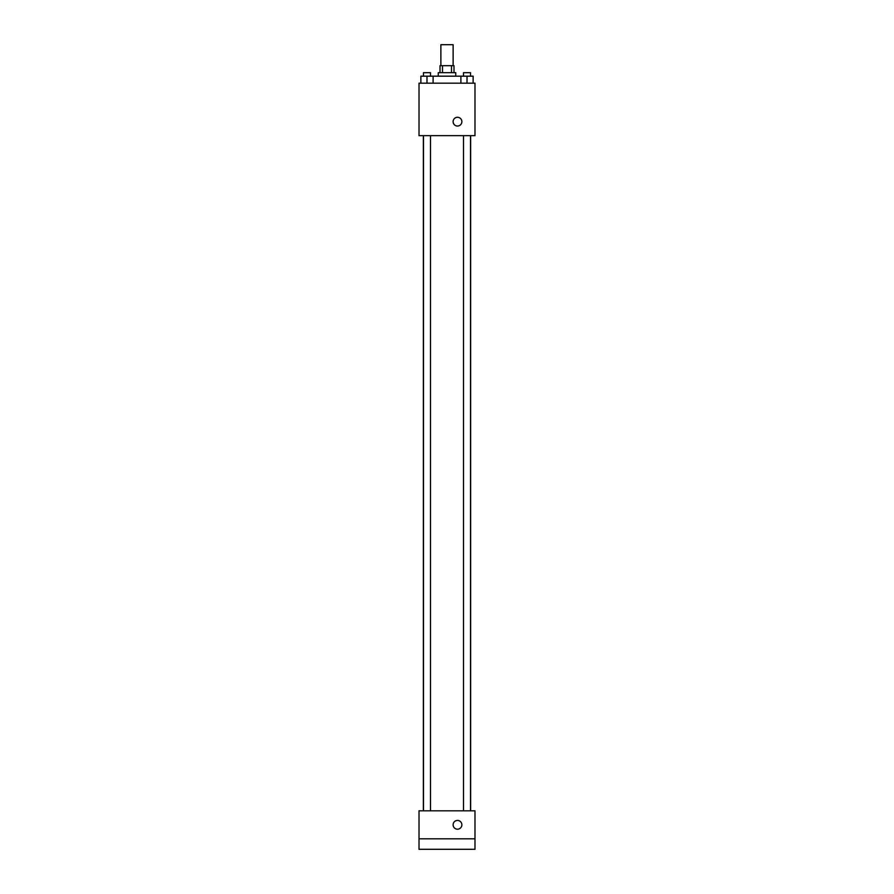 <?xml version="1.0" encoding="UTF-8"?>
<svg xmlns="http://www.w3.org/2000/svg" width="894" height="894" viewBox="0 0 894 894"><rect width="100%" height="100%" fill="white"/><g stroke="black" fill="none" stroke-linecap="round" stroke-linejoin="round"><path stroke-width="1.34" d="M453.124 65.687L453.124 44.7L440.876 44.7L440.876 65.687M442.508 72.682L442.508 65.687L440.004 65.687L440.004 72.682M442.508 65.687L453.996 65.687L453.996 72.682M451.492 72.682L451.492 65.687M438.25 76.18L438.25 72.682L455.75 72.682L455.75 76.18M460.891 83.176L460.891 76.18L420.873 76.18L420.873 83.176M419.018 83.176L474.982 83.176L474.982 135.653L419.018 135.653L419.018 83.176M457.493 126.032A4.369 4.369 0 0 1 453.705 119.472A4.369 4.369 0 0 1 461.282 119.472A4.369 4.369 0 0 1 457.493 126.032M419.018 810.824L474.982 810.824L474.982 849.3L419.018 849.3L419.018 810.824M457.493 829.185A4.369 4.369 0 0 1 453.705 822.625A4.369 4.369 0 0 1 461.282 822.625A4.369 4.369 0 0 1 457.493 829.185M419.018 838.807L474.982 838.807M460.891 76.18L473.127 76.18L473.127 83.176L473.127 76.18M467.014 83.176L467.014 76.18M470.512 76.18L470.512 72.682L463.517 72.682L463.517 76.18M426.986 83.176L426.986 76.18M433.109 83.176L433.109 76.18L433.109 83.176M430.483 76.18L430.483 72.682L423.488 72.682L423.488 76.18M470.646 810.824L470.646 135.653M423.354 810.824L423.354 135.653M463.517 135.653L463.517 810.824M470.512 135.653L470.512 810.824M430.483 810.824L430.483 135.653M423.488 810.824L423.488 135.653"/></g></svg>
